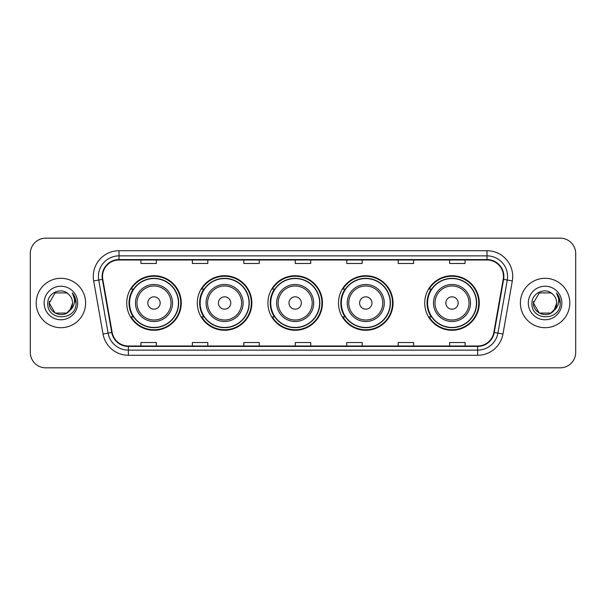 <?xml version="1.0" encoding="UTF-8"?>
<svg xmlns="http://www.w3.org/2000/svg" width="606" height="606" viewBox="0 0 606 606"><rect width="100%" height="100%" fill="white"/><g stroke="black" fill="none" stroke-linecap="round" stroke-linejoin="round"><path stroke-width="0.91" d="M424.738 303A27.27 27.27 0 0 0 452.008 330.27A27.27 27.27 0 0 0 479.278 303A27.27 27.27 0 0 0 452.008 275.73A27.27 27.27 0 0 0 424.738 303M338.504 303A27.27 27.27 0 0 0 365.774 330.27A27.27 27.27 0 0 0 393.044 303A27.27 27.27 0 0 0 365.774 275.73A27.27 27.27 0 0 0 338.504 303M267.913 303A27.27 27.27 0 0 0 295.183 330.27A27.27 27.27 0 0 0 322.453 303A27.27 27.27 0 0 0 295.183 275.73A27.27 27.27 0 0 0 267.913 303M197.314 303A27.27 27.27 0 0 0 224.584 330.27A27.27 27.27 0 0 0 251.854 303A27.27 27.27 0 0 0 224.584 275.73A27.27 27.27 0 0 0 197.314 303M126.722 303A27.27 27.27 0 0 0 153.992 330.27A27.27 27.27 0 0 0 181.262 303A27.27 27.27 0 0 0 153.992 275.73A27.27 27.27 0 0 0 126.722 303M133.259 316.893A24.952 24.952 0 0 1 133.259 289.107M203.858 316.893A24.952 24.952 0 0 1 203.858 289.107M274.45 316.893A24.952 24.952 0 0 1 274.45 289.107M345.041 316.893A24.952 24.952 0 0 1 345.041 289.107M431.275 316.893A24.952 24.952 0 0 1 431.275 289.107M30.3 253.603L30.3 352.397A15.438 15.438 0 0 0 45.738 367.827L560.262 367.827A15.438 15.438 0 0 0 575.7 352.397L575.7 253.603A15.438 15.438 0 0 0 560.262 238.173L45.738 238.173A15.438 15.438 0 0 0 30.3 253.603L30.3 352.397M36.216 303A24.694 24.694 0 0 0 60.918 327.695A24.694 24.694 0 0 0 85.613 303A24.694 24.694 0 0 0 60.918 278.305A24.694 24.694 0 0 0 36.216 303A24.694 24.694 0 0 0 60.918 327.695A24.694 24.694 0 0 0 85.613 303A24.694 24.694 0 0 0 60.918 278.305A24.694 24.694 0 0 0 36.216 303M520.387 303A24.694 24.694 0 0 0 545.082 327.695A24.694 24.694 0 0 0 569.784 303A24.694 24.694 0 0 0 545.082 278.305A24.694 24.694 0 0 0 520.387 303A24.694 24.694 0 0 0 545.082 327.695A24.694 24.694 0 0 0 569.784 303A24.694 24.694 0 0 0 545.082 278.305A24.694 24.694 0 0 0 520.387 303M102.543 276.45A16.468 16.468 0 0 1 119.003 259.989L486.997 259.989A16.468 16.468 0 0 1 503.207 279.313L493.845 332.406A16.468 16.468 0 0 1 477.634 346.011L128.366 346.011A16.468 16.468 0 0 1 112.155 332.406L102.793 279.313A16.468 16.468 0 0 1 102.543 276.45M102.126 276.45A16.877 16.877 0 0 0 102.384 279.381L111.746 332.482A16.877 16.877 0 0 0 128.366 346.427L477.634 346.427A16.877 16.877 0 0 0 494.254 332.482L503.616 279.381A16.877 16.877 0 0 0 486.997 259.573L119.003 259.573A16.877 16.877 0 0 0 102.126 276.45M93.672 280.919A25.725 25.725 0 0 1 119.003 250.725L486.997 250.725A25.725 25.725 0 0 1 512.328 280.919L502.965 334.02A25.725 25.725 0 0 1 477.634 355.275L128.366 355.275A25.725 25.725 0 0 1 103.035 334.02L93.672 280.919L98.733 280.025A20.581 20.581 0 0 1 119.003 255.868L486.997 255.868A20.581 20.581 0 0 1 507.267 280.025L497.897 333.126A20.581 20.581 0 0 1 477.634 350.132L128.366 350.132A20.581 20.581 0 0 1 108.103 333.126L98.733 280.025A20.581 20.581 0 0 1 98.422 276.45M560.262 238.173L45.738 238.173M45.738 367.827L560.262 367.827M575.7 352.397L575.7 253.603M494.254 332.482L497.897 333.126L507.267 280.025L512.328 280.919M295.281 259.989L295.281 263.474L310.719 263.474L310.719 259.989M243.832 259.989L243.832 263.474L259.262 263.474L259.262 259.989M192.375 259.989L192.375 263.474L207.813 263.474L207.813 259.989M140.925 259.989L140.925 263.474L156.363 263.474L156.363 259.989M346.738 259.989L346.738 263.474L362.168 263.474L362.168 259.989M398.187 259.989L398.187 263.474L413.625 263.474L413.625 259.989M449.637 259.989L449.637 263.474L465.075 263.474L465.075 259.989M310.719 346.011L310.719 342.526L295.281 342.526L295.281 346.011M259.262 346.011L259.262 342.526L243.832 342.526L243.832 346.011M207.813 346.011L207.813 342.526L192.375 342.526L192.375 346.011M156.363 346.011L156.363 342.526L140.925 342.526L140.925 346.011M362.168 346.011L362.168 342.526L346.738 342.526L346.738 346.011M413.625 346.011L413.625 342.526L398.187 342.526L398.187 346.011M465.075 346.011L465.075 342.526L449.637 342.526L449.637 346.011M66.728 313.075A11.635 11.635 0 0 0 72.546 303C72.478 299.493 71.144 296.561 68.531 294.213C61.38 286.729 47.654 292.903 47.783 303C46.473 320.953 75.583 321.422 76.061 303.871L76.083 303C76.038 299.182 74.773 295.834 72.273 292.948C74.174 296.061 74.841 299.417 74.28 303C73.75 306.015 72.296 308.469 69.91 310.37L72.546 303M71.243 308.34L66.728 313.075L55.101 313.075L49.283 303L55.101 313.075L66.728 313.075L69.592 310.749L66.728 313.075L55.101 313.075L49.283 303L55.101 313.075L66.728 313.075L69.766 310.545L66.728 313.075L55.101 313.075L49.283 303L55.101 313.075L66.728 313.075L71.243 308.34L69.887 310.401L71.243 308.34L66.728 313.075L55.101 313.075L49.283 303L55.101 313.075L66.728 313.075L71.243 308.34L69.592 310.749L66.728 313.075L55.101 313.075L49.283 303L55.101 292.925L66.728 292.925L68.531 294.213L66.728 292.925L55.101 292.925L49.283 303L55.101 292.925M49.412 301.28L49.283 303L55.101 292.925L66.728 292.925L68.531 294.213L66.728 292.925L55.101 292.925L49.283 303C48.692 313.31 63.274 318.748 69.592 310.749L69.91 310.37M44.14 303A16.779 16.779 0 0 0 60.918 319.779A16.779 16.779 0 0 0 77.689 303A16.779 16.779 0 0 0 60.918 286.221A16.779 16.779 0 0 0 44.14 303M72.387 293.077L76.076 303.439M160.166 303A6.174 6.174 0 0 0 153.992 296.826A6.174 6.174 0 0 0 147.819 303A6.174 6.174 0 0 0 153.992 309.174A6.174 6.174 0 0 0 160.166 303M172.513 303A18.521 18.521 0 0 0 153.992 284.479A18.521 18.521 0 0 0 135.471 303A18.521 18.521 0 0 0 153.992 321.521A18.521 18.521 0 0 0 172.513 303A18.521 18.521 0 0 1 153.992 321.521A18.521 18.521 0 0 1 135.471 303M178.429 303A24.437 24.437 0 0 0 153.992 278.563A24.437 24.437 0 0 0 129.555 303A24.437 24.437 0 0 0 153.992 327.437A24.437 24.437 0 0 0 178.429 303M180.747 303A26.755 26.755 0 0 1 131.123 316.893L133.608 316.893A24.672 24.672 0 0 0 178.664 303.061A24.672 24.672 0 0 0 133.608 289.107L131.123 289.107A26.755 26.755 0 0 1 180.747 303M230.757 303A6.174 6.174 0 0 0 224.584 296.826A6.174 6.174 0 0 0 218.41 303A6.174 6.174 0 0 0 224.584 309.174A6.174 6.174 0 0 0 230.757 303M243.112 303A18.521 18.521 0 0 0 224.584 284.479A18.521 18.521 0 0 0 206.063 303A18.521 18.521 0 0 0 224.584 321.521A18.521 18.521 0 0 0 243.112 303A18.521 18.521 0 0 1 224.584 321.521A18.521 18.521 0 0 1 206.063 303M249.028 303A24.437 24.437 0 0 0 224.584 278.563A24.437 24.437 0 0 0 200.147 303A24.437 24.437 0 0 0 224.584 327.437A24.437 24.437 0 0 0 249.028 303M251.338 303A26.755 26.755 0 0 1 201.722 316.893L204.199 316.893A24.672 24.672 0 0 0 249.255 303.061A24.672 24.672 0 0 0 204.199 289.107L201.722 289.107A26.755 26.755 0 0 1 251.338 303M301.356 303A6.174 6.174 0 0 0 295.183 296.826A6.174 6.174 0 0 0 289.001 303A6.174 6.174 0 0 0 295.183 309.174A6.174 6.174 0 0 0 301.356 303M313.703 303A18.521 18.521 0 0 0 295.183 284.479A18.521 18.521 0 0 0 276.654 303A18.521 18.521 0 0 0 295.183 321.521A18.521 18.521 0 0 0 313.703 303A18.521 18.521 0 0 1 295.183 321.521A18.521 18.521 0 0 1 276.654 303M319.62 303A24.437 24.437 0 0 0 295.183 278.563A24.437 24.437 0 0 0 270.738 303A24.437 24.437 0 0 0 295.183 327.437A24.437 24.437 0 0 0 319.62 303M321.938 303A26.755 26.755 0 0 1 272.314 316.893L274.791 316.893A24.672 24.672 0 0 0 319.847 303.061A24.672 24.672 0 0 0 274.791 289.107L272.314 289.107A26.755 26.755 0 0 1 321.938 303M371.948 303A6.174 6.174 0 0 0 365.774 296.826A6.174 6.174 0 0 0 359.6 303A6.174 6.174 0 0 0 365.774 309.174A6.174 6.174 0 0 0 371.948 303M384.295 303A18.521 18.521 0 0 0 365.774 284.479A18.521 18.521 0 0 0 347.253 303A18.521 18.521 0 0 0 365.774 321.521A18.521 18.521 0 0 0 384.295 303A18.521 18.521 0 0 1 365.774 321.521A18.521 18.521 0 0 1 347.253 303M390.211 303A24.437 24.437 0 0 0 365.774 278.563A24.437 24.437 0 0 0 341.329 303A24.437 24.437 0 0 0 365.774 327.437A24.437 24.437 0 0 0 390.211 303M392.529 303A26.755 26.755 0 0 1 342.905 316.893L345.382 316.893A24.672 24.672 0 0 0 390.446 303.061A24.672 24.672 0 0 0 345.382 289.107L342.905 289.107A26.755 26.755 0 0 1 392.529 303M458.181 303A6.174 6.174 0 0 0 452.008 296.826A6.174 6.174 0 0 0 445.834 303A6.174 6.174 0 0 0 452.008 309.174A6.174 6.174 0 0 0 458.181 303M470.529 303A18.521 18.521 0 0 0 452.008 284.479A18.521 18.521 0 0 0 433.487 303A18.521 18.521 0 0 0 452.008 321.521A18.521 18.521 0 0 0 470.529 303A18.521 18.521 0 0 1 452.008 321.521A18.521 18.521 0 0 1 433.487 303M476.445 303A24.437 24.437 0 0 0 452.008 278.563A24.437 24.437 0 0 0 427.571 303A24.437 24.437 0 0 0 452.008 327.437A24.437 24.437 0 0 0 476.445 303M478.763 303A26.755 26.755 0 0 1 429.139 316.893L431.623 316.893A24.672 24.672 0 0 0 476.68 303.061A24.672 24.672 0 0 0 431.623 289.107L429.139 289.107A26.755 26.755 0 0 1 478.763 303M550.899 313.075A11.635 11.635 0 0 0 556.717 303C556.649 299.493 555.316 296.561 552.702 294.213C545.552 286.729 531.826 292.903 531.954 303C530.644 320.953 559.755 321.422 560.232 303.871L560.255 303C560.209 299.182 558.944 295.834 556.444 292.948C558.346 296.061 559.012 299.417 558.452 303C557.921 306.015 556.467 308.469 554.081 310.37L556.717 303M539.272 313.075L550.899 313.075L553.937 310.545L550.899 313.075L539.272 313.075L533.454 303L539.272 313.075L550.899 313.075L555.414 308.34L554.081 310.37L555.414 308.34L550.922 313.06M553.937 310.545L550.899 313.075L539.272 313.075L533.454 303L539.272 313.075L550.899 313.075L553.937 310.545L551.112 312.946M554.081 310.37L553.763 310.749C547.445 318.748 532.856 313.31 533.454 303L539.272 313.075L550.899 313.075L555.414 308.34L550.899 313.075L539.272 313.075L533.454 303L539.272 292.925L550.899 292.925L552.702 294.213L550.899 292.925L539.272 292.925L533.454 303L539.272 292.925L550.899 292.925L552.702 294.213M528.311 303A16.779 16.779 0 0 0 545.082 319.779A16.779 16.779 0 0 0 561.86 303A16.779 16.779 0 0 0 545.082 286.221A16.779 16.779 0 0 0 528.311 303M533.454 303L533.583 301.28M556.558 293.077L560.247 303.439M486.997 250.725L486.997 259.573M98.733 280.025L102.384 279.381M128.366 355.275L128.366 346.427M477.634 346.427L477.634 355.275M103.035 334.02L111.746 332.482M503.616 279.381L507.267 280.025M119.003 250.725L119.003 259.573M497.897 333.126L502.965 334.02M171.006 303A17.013 17.013 0 0 0 153.992 285.987A17.013 17.013 0 0 0 136.979 303A17.013 17.013 0 0 0 153.992 320.013A17.013 17.013 0 0 0 171.006 303M241.605 303A17.013 17.013 0 0 0 224.584 285.987A17.013 17.013 0 0 0 207.57 303A17.013 17.013 0 0 0 224.584 320.013A17.013 17.013 0 0 0 241.605 303M312.196 303A17.013 17.013 0 0 0 295.183 285.987A17.013 17.013 0 0 0 278.162 303A17.013 17.013 0 0 0 295.183 320.013A17.013 17.013 0 0 0 312.196 303M382.787 303A17.013 17.013 0 0 0 365.774 285.987A17.013 17.013 0 0 0 348.753 303A17.013 17.013 0 0 0 365.774 320.013A17.013 17.013 0 0 0 382.787 303M469.021 303A17.013 17.013 0 0 0 452.008 285.987A17.013 17.013 0 0 0 434.994 303A17.013 17.013 0 0 0 452.008 320.013A17.013 17.013 0 0 0 469.021 303"/></g></svg>
